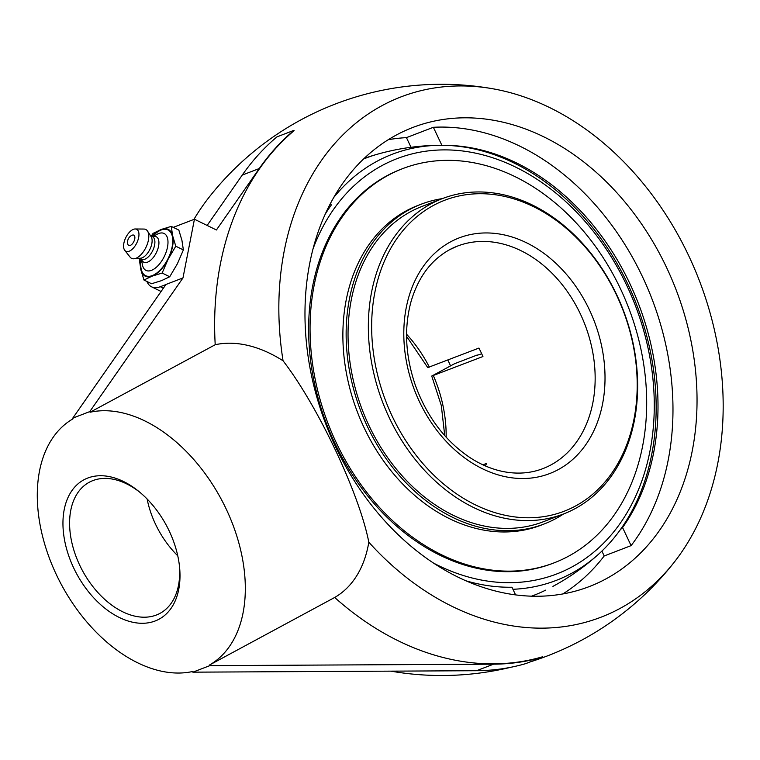 <?xml version="1.0" encoding="UTF-8"?>
<svg xmlns="http://www.w3.org/2000/svg" width="760" height="760" viewBox="0 0 760 760"><rect width="100%" height="100%" fill="white"/><g stroke="black" fill="none" stroke-linecap="round" stroke-linejoin="round"><path stroke-width="1.14" d="M132.173 235.21A5.738 2.869 116.1 0 1 134.739 238.963A5.738 2.869 116.1 0 1 131.252 244.872A5.738 2.869 116.1 0 1 127.803 244.122A7.59 7.59 0 0 1 132.164 235.21M153.102 236.407L157.254 234.194A20.567 10.279 116.1 0 1 158.659 233.548A20.567 10.279 116.1 0 1 167.485 247.18A20.567 10.279 116.1 0 1 151.477 270.351A20.567 10.279 116.1 0 1 142.376 264.556L141.588 259.92M152.532 236.417A25.479 12.73 116.1 0 1 161.215 229.986A25.479 12.73 116.1 0 1 172.149 246.876A25.479 12.73 116.1 0 1 152.323 275.585A25.479 12.73 116.1 0 1 141.246 259.474M151.839 236.436L154.489 236.388A14.165 7.077 116.1 0 1 158.213 247.76A14.165 7.077 116.1 0 1 147.554 262.152A14.165 7.077 116.1 0 1 142.415 261.031L140.818 258.913M150.584 235.818L152.541 236.778A12.511 6.251 116.1 0 1 153.824 247.94A12.511 6.251 116.1 0 1 144.846 259.217A12.511 6.251 116.1 0 1 141.531 259.255L139.574 258.295M135.232 228.978L143.887 229.054A16.093 8.037 116.1 0 1 147.554 231.116L151.145 236.683A12.511 6.251 116.1 0 1 150.394 248.263A12.511 6.251 116.1 0 1 142.063 257.849A12.511 6.251 116.1 0 1 140.6 258.21L133.998 258.78A16.093 8.037 116.1 0 1 130.121 257.155L124.754 250.353A12.236 6.118 116.1 0 1 125.134 239.039A12.236 6.118 116.1 0 1 133.409 229.339A12.236 6.118 116.1 0 1 135.232 228.978A12.236 6.118 116.1 0 1 138.329 238.887A12.236 6.118 116.1 0 1 129.133 251.247A12.236 6.118 116.1 0 1 124.754 250.353M147.554 231.116A16.093 8.037 116.1 0 1 146.585 246.002A16.093 8.037 116.1 0 1 135.879 258.324A16.093 8.037 116.1 0 1 133.998 258.78M171.247 226.375L178.838 230.09L181.944 240.416L183.369 249.926L177.393 263.758L169.727 276.754L161.481 280.659L151.553 283.736L143.963 280.022L152.218 276.117L162.146 273.04L168.121 259.207L175.788 246.212L172.672 235.875L171.247 226.375L161.32 229.453L153.073 233.358L151.259 236.151M169.727 276.754L162.146 273.04M183.369 249.926L175.788 246.212M140.049 258.533L139.431 260.186L140.857 269.686L143.963 280.022M152.085 236.427A26.068 13.034 116.1 0 1 161.32 229.453A26.068 13.034 116.1 0 1 172.672 235.875A26.068 13.034 116.1 0 1 168.121 259.207A26.068 13.034 116.1 0 1 152.218 276.117A26.068 13.034 116.1 0 1 140.857 269.686A26.068 13.034 116.1 0 1 140.97 259.113M179.379 565.45A74.489 47.946 61.7 0 1 159.999 613.358A74.489 47.946 61.7 0 1 156.398 615.011A74.489 47.946 61.7 0 1 81.006 567.843A74.489 47.946 61.7 0 1 89.262 482.248A74.489 47.946 61.7 0 1 92.862 480.595A74.489 47.946 61.7 0 1 139.945 492.356M155.239 620.948A79.182 50.967 -118.3 0 0 179.541 566.836A79.182 50.967 -118.3 0 0 138.871 491.464A79.182 50.967 -118.3 0 0 63.66 534.365A79.182 50.967 -118.3 0 0 155.239 620.948M147.126 499.025A74.489 47.946 -118.3 0 0 177.755 555.788M192.84 672.163L209.836 665.636L493.553 664.173A295.611 225.454 69 0 0 542.896 657.029L525.901 663.565A295.611 225.454 -111 0 1 476.558 670.709L192.84 672.163L192.536 671.526A140.771 90.611 61.7 0 1 56.316 574.55A140.771 90.611 61.7 0 1 73.064 418.779L72.77 418.142L165.984 284.459L182.98 277.923L89.765 411.606L90.06 412.243A140.771 90.611 61.7 0 1 226.29 509.228A140.771 90.611 61.7 0 1 209.541 665L209.836 665.636M89.765 411.606L72.77 418.142M173.261 227.354L194.436 219.222L182.98 277.923M207.138 225.445L242.259 175.066A295.611 225.454 -111 0 1 276.944 136.876L293.94 130.35A295.611 225.454 69 0 0 259.264 168.53L216.41 229.986L194.436 219.222M165.908 284.563L160.303 286.719A32.841 16.416 116.1 0 1 151.591 286.824A32.841 16.416 116.1 0 1 146.889 281.456M531.506 596.182A234.194 178.609 69 0 0 545.642 590.149M562.799 593.95A245.927 187.568 69 0 0 604.2 555.959L601.892 551.095M620.341 529.711A219.773 141.464 -118.3 0 0 622.573 527.554L631.104 545.623L604.2 555.959M515.575 594.88L511.964 587.233A227.164 173.251 -111 0 1 465.947 580.802M378.034 154.042A234.194 178.609 69 0 0 363.498 159.03M411.017 147.279L406.448 137.636A245.927 187.568 69 0 0 388.227 139.726M325.109 214.358A227.164 173.251 -111 0 1 331.293 205.029L330.495 203.338M406.448 137.636L433.361 127.291L441.902 145.35A219.773 141.464 -118.3 0 0 436.886 145.34A234.612 234.612 0 0 0 364.135 158.422M433.361 127.291A245.927 187.568 -111 0 1 642.57 276.925A245.927 187.568 -111 0 1 631.104 545.623M441.902 145.35A227.164 173.251 -111 0 1 448.542 145.398A227.164 173.251 -111 0 1 631.702 287.574A227.164 173.251 -111 0 1 622.573 527.554M666.644 267.672A245.927 187.568 -111 0 1 589.237 586.596A245.927 187.568 -111 0 1 544.578 596.039A245.927 187.568 -111 0 1 316.54 396.045A245.927 187.568 -111 0 1 412.784 127.48A245.927 187.568 -111 0 1 666.644 267.672M90.06 412.243L215.213 344.726A295.279 225.197 69 0 1 294.082 130.654L293.94 130.35M542.896 657.029L542.754 656.725A295.279 225.197 69 0 1 334.685 597.474L209.541 665M368.818 542.203A278.702 212.562 69 0 0 674.614 561.716A278.702 212.562 69 0 0 699.418 280.782A278.702 212.562 69 0 0 492.85 88.778A278.702 212.562 69 0 0 382.147 105.573A278.702 212.562 69 0 0 283.062 360.791C318.07 406.248 359.28 493.43 368.818 542.203A140.771 90.611 61.7 0 1 334.685 597.474M215.213 344.726A140.771 90.611 61.7 0 1 283.062 360.791M193.914 219.421A278.702 212.562 -111 0 1 208.43 198.094A295.611 295.611 0 0 1 492.85 88.778M442.396 198.597L422.085 206.406A168.919 128.829 69 0 0 399.447 218.7A168.919 128.829 69 0 0 369.075 425.78A168.919 128.829 69 0 0 543.286 521.759L563.597 513.95A168.919 128.829 69 0 0 616.759 294.889A168.919 128.829 69 0 0 442.396 198.597A168.919 128.829 69 0 0 389.224 417.658A168.919 128.829 69 0 0 563.597 513.95M442.358 198.616A171.304 130.644 69 0 0 421.23 204.184A171.304 130.644 69 0 0 398.269 216.648A171.304 130.644 69 0 0 367.469 426.654A171.304 130.644 69 0 0 544.141 523.982A171.304 130.644 69 0 0 563.559 513.969M402.619 168.644L401.185 169.195A211.147 161.034 69 0 0 372.884 184.566A211.147 161.034 69 0 0 334.913 443.412A211.147 161.034 69 0 0 552.681 563.388L554.125 562.837A211.147 161.034 69 0 0 582.426 547.466A211.147 161.034 69 0 0 620.397 288.62A211.147 161.034 69 0 0 402.619 168.644A211.147 161.034 69 0 0 374.319 184.015A211.147 161.034 69 0 0 336.347 442.861A211.147 161.034 69 0 0 554.125 562.837M421.23 204.184L417.971 205.438A171.304 130.644 69 0 0 395.01 217.901A171.304 130.644 69 0 0 364.202 427.909A171.304 130.644 69 0 0 540.883 525.236L544.141 523.982M450.471 365.702A154.84 118.094 69 0 0 447.849 360.022M477.413 355.433A154.84 118.094 69 0 0 477.223 355.005L477.061 355.309A152.494 116.308 -111 0 1 477.156 355.528M482.894 464.816L486.552 463.41A119.187 90.896 69 0 1 485.412 465.947M481.697 353.78L477.061 355.309M406.581 336.376L427.756 367.593L478.933 348.07A119.187 90.896 69 0 1 480.994 352.269A119.187 90.896 69 0 1 482.933 356.535L431.765 376.058L454.556 363.717L477.223 355.005M392.226 416.262A166.573 127.043 -111 0 1 498.978 195.31A166.573 127.043 -111 0 1 622.031 455.63A166.573 127.043 -111 0 1 392.226 416.262M512.933 589.285A228.294 174.107 69 0 0 571.548 573.334A228.294 174.107 69 0 0 598.357 554.392A228.294 174.107 69 0 0 637.517 307.04A228.294 174.107 69 0 0 444.742 145.331M438.634 145.312A228.294 174.107 69 0 0 376.817 161.367A228.294 174.107 69 0 0 333.649 197.6M312.959 249.052A222.471 169.67 -111 0 1 536.531 178.97A222.471 169.67 -111 0 1 646.646 465.481A222.471 169.67 -111 0 1 433.694 563.179M163.362 288.22L160.303 286.719M242.259 175.066L259.264 168.53M476.558 670.709L493.553 664.173M429.362 367.127A119.187 90.896 69 0 0 406.581 334.248M580.431 314.06A119.187 90.896 -111 0 1 542.915 468.616C531.848 472.853 520.049 474.088 507.519 472.311C495.045 470.497 482.79 465.766 470.753 458.109C445.597 441.503 427.148 417.249 415.387 385.358C405.317 355.86 403.892 327.816 411.131 301.245C418.342 277.058 431.186 259.873 449.673 249.669L457.406 246.116A119.187 90.896 -111 0 1 580.431 314.06M449.331 249.831A119.187 90.896 -111 0 1 457.406 246.116M446.158 437.209A119.187 90.896 69 0 0 433.361 375.592M450.575 241.841A126.217 96.263 69 0 0 419.406 401.603A126.217 96.263 69 0 0 558.248 469.623A126.217 96.263 69 0 0 589.418 309.861A126.217 96.263 69 0 0 450.575 241.841M161.091 291.479L151.591 286.824M390.906 671.146A295.611 295.611 0 0 0 510.862 667.27M530.366 661.846A295.611 295.611 0 0 0 674.614 561.716M444.733 435.632L441.303 405.526L431.737 376.038M552.928 586.378A234.612 234.612 0 0 0 598.291 554.448"/></g></svg>
